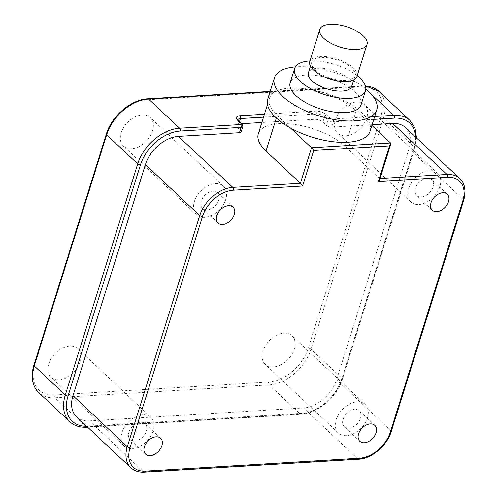<?xml version="1.0" encoding="UTF-8"?>
<svg xmlns="http://www.w3.org/2000/svg" width="497" height="497" viewBox="0 0 497 497"><rect width="100%" height="100%" fill="white"/><g stroke="black" fill="none" stroke-linecap="round" stroke-linejoin="round"><path stroke-width="0.37" stroke-dasharray="2.48 1.86" d="M130.854 467.758A30.938 20.899 133.2 0 0 143.67 471.87L89.336 420.866A30.938 20.899 -46.8 0 1 76.513 416.753M89.336 420.866L303.518 407.962A30.938 20.899 -46.8 0 0 336.587 379.801L409.025 148.653A30.938 20.899 -46.8 0 0 405.484 127.586M372.116 124.71L331.71 127.145A4.125 1.771 -162.6 0 1 326.194 125.263L322.87 122.144A6.188 2.653 17.4 0 0 314.601 119.317L261.857 122.492M241.964 123.691L238.808 123.883A6.188 2.653 17.4 0 0 236.23 125.157A6.188 2.653 17.4 0 0 237.193 127.3L240.523 130.425A4.125 1.771 -162.6 0 1 241.163 131.86M380.012 178.516L379.459 178.547L345.08 146.28A49.507 21.234 17.4 0 0 294.696 124.461A49.507 21.234 17.4 0 0 258.297 133.861M128.878 432.191A10.934 7.387 -46.8 0 1 136.246 423.525A10.934 7.387 -46.8 0 1 145.093 423.699A10.934 7.387 -46.8 0 1 146.348 431.141A10.934 7.387 -46.8 0 1 138.98 439.808A10.934 7.387 -46.8 0 1 130.133 439.64A10.934 7.387 -46.8 0 1 128.878 432.191M121.964 432.607A19.594 13.239 -46.8 0 1 135.165 417.076A19.594 13.239 -46.8 0 1 151.026 417.381A19.594 13.239 -46.8 0 1 153.262 430.725A19.594 13.239 -46.8 0 1 140.061 446.256A19.594 13.239 -46.8 0 1 124.2 445.952A19.594 13.239 -46.8 0 1 121.964 432.607M48.768 363.91A19.594 13.239 -46.8 0 1 61.97 348.378A19.594 13.239 -46.8 0 1 77.83 348.683A19.594 13.239 -46.8 0 1 80.073 362.027A19.594 13.239 -46.8 0 1 66.871 377.558A19.594 13.239 -46.8 0 1 51.011 377.254A19.594 13.239 -46.8 0 1 48.768 363.91M142.154 114.931A19.594 13.239 -46.8 0 1 150.268 117.534A19.594 13.239 -46.8 0 1 150.144 136.085A19.594 13.239 -46.8 0 1 131.562 148.715A19.594 13.239 -46.8 0 1 123.449 146.112A19.594 13.239 -46.8 0 1 123.573 127.561A19.594 13.239 -46.8 0 1 142.154 114.931M366.693 117.975A19.594 13.239 -46.8 0 1 353.491 133.507A19.594 13.239 -46.8 0 1 337.631 133.208A19.594 13.239 -46.8 0 1 335.388 119.864A19.594 13.239 -46.8 0 1 348.59 104.327A19.594 13.239 -46.8 0 1 364.45 104.631A19.594 13.239 -46.8 0 1 366.693 117.975M273.313 366.954A19.594 13.239 -46.8 0 1 265.193 364.351A19.594 13.239 -46.8 0 1 265.317 345.8A19.594 13.239 -46.8 0 1 283.899 333.17A19.594 13.239 -46.8 0 1 292.012 335.773A19.594 13.239 -46.8 0 1 291.894 354.324A19.594 13.239 -46.8 0 1 273.313 366.954M215.344 183.629A19.594 13.239 -46.8 0 1 223.457 186.232A19.594 13.239 -46.8 0 1 223.339 204.783A19.594 13.239 -46.8 0 1 204.758 217.413A19.594 13.239 -46.8 0 1 196.638 214.81A19.594 13.239 -46.8 0 1 196.762 196.259A19.594 13.239 -46.8 0 1 215.344 183.629M213.002 191.096A10.934 7.387 -46.8 0 1 217.531 192.55A10.934 7.387 -46.8 0 1 217.462 202.9A10.934 7.387 -46.8 0 1 207.094 209.945A10.934 7.387 -46.8 0 1 202.571 208.492A10.934 7.387 -46.8 0 1 202.639 198.141A10.934 7.387 -46.8 0 1 213.002 191.096M439.882 186.673A19.594 13.239 -46.8 0 1 426.681 202.204A19.594 13.239 -46.8 0 1 410.82 201.906A19.594 13.239 -46.8 0 1 408.584 188.562A19.594 13.239 -46.8 0 1 421.779 173.024A19.594 13.239 -46.8 0 1 437.646 173.329A19.594 13.239 -46.8 0 1 439.882 186.673M432.962 187.089A10.934 7.387 -46.8 0 1 425.6 195.756A10.934 7.387 -46.8 0 1 416.753 195.588A10.934 7.387 -46.8 0 1 415.498 188.139A10.934 7.387 -46.8 0 1 422.866 179.479A10.934 7.387 -46.8 0 1 431.713 179.647A10.934 7.387 -46.8 0 1 432.962 187.089M346.502 435.652A19.594 13.239 -46.8 0 1 338.382 433.049A19.594 13.239 -46.8 0 1 338.507 414.498A19.594 13.239 -46.8 0 1 357.088 401.868A19.594 13.239 -46.8 0 1 365.208 404.471A19.594 13.239 -46.8 0 1 365.084 423.022A19.594 13.239 -46.8 0 1 346.502 435.652M348.844 428.184A10.934 7.387 -46.8 0 1 344.315 426.73A10.934 7.387 -46.8 0 1 344.384 416.387A10.934 7.387 -46.8 0 1 354.746 409.335A10.934 7.387 -46.8 0 1 359.275 410.789A10.934 7.387 -46.8 0 1 359.207 421.139A10.934 7.387 -46.8 0 1 348.844 428.184M390.599 142.987L379.459 178.547L379.64 179.709M345.08 146.28L356.225 110.719A49.507 21.234 17.4 0 0 290.068 88.118A49.507 21.234 17.4 0 0 269.442 98.3A49.507 21.234 17.4 0 0 277.14 115.484L290.447 127.977M356.225 110.719L369.532 123.213A53.633 23.005 17.4 0 0 361.735 112.602A53.633 23.005 17.4 0 0 290.068 88.118A53.633 23.005 17.4 0 0 267.721 99.145M371.893 125.424L369.532 123.213A53.633 23.005 17.4 0 1 370.079 131.22M365.786 88.951A53.633 23.005 17.4 0 0 295.373 66.884M361.015 104.948A37.126 15.923 17.4 0 0 355.243 92.063A37.126 15.923 17.4 0 0 317.459 75.699A37.126 15.923 17.4 0 0 290.155 82.744M357.213 75.699A37.126 15.923 17.4 0 0 309.973 60.895M351.696 86.41A22.688 9.735 17.4 0 0 348.167 78.532A22.688 9.735 17.4 0 0 325.075 68.53A22.688 9.735 17.4 0 0 308.395 72.835M315.266 70.046A22.688 9.735 17.4 0 0 338.358 80.048A22.688 9.735 17.4 0 0 355.038 75.737A22.688 9.735 17.4 0 0 351.509 67.865A22.688 9.735 17.4 0 0 328.418 57.863A22.688 9.735 17.4 0 0 311.737 62.168A22.688 9.735 17.4 0 0 315.266 70.046M357.008 76.358A24.751 10.617 17.4 0 0 353.156 67.766A24.751 10.617 17.4 0 0 327.97 56.857A24.751 10.617 17.4 0 0 309.768 61.553M373.787 119.379L333.381 121.815L331.71 127.145M86.627 426.246A37.126 25.08 133.2 0 0 87.658 426.202L301.847 413.293A37.126 25.08 133.2 0 0 341.532 379.503L413.964 148.361A37.126 25.08 133.2 0 0 415.591 137.073M69.76 421.729A39.188 26.471 133.2 0 0 85.993 426.935L300.176 414.032A39.188 26.471 133.2 0 0 342.066 378.36L414.504 147.218A39.188 26.471 133.2 0 0 410.025 120.529M87.658 426.202A2.063 1.236 86.6 0 1 87.298 426.88M86.677 427.221A2.063 1.236 86.6 0 1 85.993 426.935L54.943 397.793A39.188 26.471 -46.8 0 1 38.71 392.587M301.847 413.293A2.063 1.236 86.6 0 1 300.859 414.312A2.063 1.236 86.6 0 1 300.176 414.032L269.125 384.889L54.943 397.793A2.063 1.236 -93.4 0 1 54.39 394.972A37.126 25.08 -46.8 0 1 34.765 364.755L107.203 133.612A37.126 25.08 -46.8 0 1 146.888 99.816L361.071 86.913A37.126 25.08 -46.8 0 1 380.696 117.13L308.258 348.279A37.126 25.08 -46.8 0 1 268.573 382.069L54.39 394.972M341.532 379.503A2.063 0.882 17.4 0 0 342.39 379.081A2.063 0.882 17.4 0 0 342.066 378.36L311.016 349.217A39.188 26.471 -46.8 0 1 269.125 384.889A2.063 1.236 -93.4 0 1 268.573 382.069M413.964 148.361A2.063 0.882 17.4 0 0 414.827 147.932A2.063 0.882 17.4 0 0 414.504 147.218L383.454 118.075L311.016 349.217A2.063 0.882 -162.6 0 0 308.258 348.279M374.701 116.472L332.828 118.994A2.063 0.882 -162.6 0 1 330.07 118.05L326.746 114.931A8.25 3.541 17.4 0 0 315.719 111.16L264.441 114.254M330.07 118.05A2.063 1.392 -46.8 0 0 327.865 119.932A4.125 1.771 -162.6 0 0 333.381 121.815A2.063 1.236 -93.4 0 0 332.828 118.994M326.746 114.931A2.063 1.392 -46.8 0 0 324.541 116.807L327.865 119.932L326.194 125.263M34.765 364.755A2.063 0.882 17.4 0 0 33.908 365.177M107.203 133.612A2.063 0.882 17.4 0 0 106.346 134.035M146.888 99.816A2.063 1.236 86.6 0 1 147.876 98.804M270.039 91.765L362.735 86.174A39.188 26.471 -46.8 0 1 365.425 86.143M361.071 86.913A2.063 1.236 86.6 0 1 362.058 85.894A2.063 1.236 86.6 0 1 362.735 86.174L371.271 94.188M378.969 91.386A39.188 26.471 -46.8 0 1 383.454 118.075A2.063 0.882 -162.6 0 0 380.696 117.13M314.601 119.317L316.272 113.981A6.188 2.653 17.4 0 1 324.541 116.807L322.87 122.144M263.534 117.162L316.272 113.981A2.063 1.236 -93.4 0 0 315.719 111.16M239.573 121.448L238.808 123.883M237.951 119.702A6.188 2.653 17.4 0 0 237.908 119.82A6.188 2.653 17.4 0 0 238.864 121.97L237.193 127.3M240.523 130.425L242.194 125.095L238.864 121.97A2.063 1.392 133.2 0 0 238.628 120.566M242.834 126.524A4.125 1.771 -162.6 0 0 242.194 125.095A2.063 1.392 133.2 0 0 241.958 123.685M144.354 472.15A2.063 1.236 86.6 0 1 143.67 471.87L357.852 458.961A30.938 20.899 133.2 0 0 390.928 430.806L463.359 199.657A30.938 20.899 133.2 0 0 459.824 178.591M358.536 459.247A2.063 1.236 86.6 0 1 357.852 458.961L303.518 407.962M391.245 431.52A2.063 0.882 17.4 0 0 390.928 430.806L336.587 379.801M463.682 200.372A2.063 0.882 17.4 0 0 463.359 199.657L409.025 148.653M276.344 118.025L277.14 115.484M87.602 427.165L300.859 414.312C317.533 413.709 337.159 396.954 342.39 379.081L414.827 147.932L416.561 137.98M160.618 438.267L145.093 423.699M145.658 454.208L130.133 439.64M151.026 417.381L77.83 348.683M124.2 445.952L51.011 377.254M223.457 186.232L150.268 117.534M196.638 214.81L123.449 146.112M233.056 207.125L217.531 192.55M218.096 223.066L202.571 208.492M410.82 201.906L337.631 133.208M437.646 173.329L364.45 104.631M432.278 210.156L416.753 195.588M447.238 194.215L431.713 179.647M338.382 433.049L265.193 364.351M365.208 404.471L292.012 335.773M359.84 441.305L344.315 426.73M374.8 425.364L359.275 410.789M270.138 91.436L365.345 85.882M236.23 125.157L237.908 119.82M267.492 104.519L269.442 98.3M353.771 79.787L355.038 75.737M310.47 66.219L311.737 62.168"/><path stroke-width="0.75" d="M264.441 114.254L239.933 115.733A8.25 3.541 17.4 0 0 237.777 120.293A2.063 1.392 133.2 0 1 238.628 120.566L241.958 123.685L242.834 126.524L241.163 131.86A4.125 1.771 -162.6 0 1 239.442 132.705L178.485 136.377A30.938 20.899 -46.8 0 0 145.416 164.538L72.978 395.687A30.938 20.899 -46.8 0 0 76.513 416.753L130.854 467.758C134.401 470.982 138.899 472.448 144.354 472.15L358.536 459.247C371.713 458.762 387.12 445.604 391.245 431.52L463.682 200.372C466.969 189.096 463.521 181.66 459.824 178.591A30.938 20.899 133.2 0 0 447.008 174.478L392.667 123.473A30.938 20.899 -46.8 0 1 405.484 127.586L459.824 178.591M392.667 123.473L372.116 124.71M261.857 122.492L241.964 123.691M267.492 104.519L258.297 133.861A49.507 21.234 17.4 0 0 265.994 151.045L276.344 118.025M295.373 66.884A53.633 23.005 17.4 0 0 274.412 77.812L267.721 99.145A53.633 23.005 17.4 0 0 276.065 117.764A53.633 23.005 17.4 0 0 290.447 127.977L311.52 147.752L300.374 183.312L265.994 151.045M233.379 190.202A28.876 19.507 133.2 0 0 202.509 216.481A2.063 0.882 -162.6 0 1 199.751 215.543A30.938 20.899 133.2 0 1 232.826 187.381L300.374 183.312L302.574 186.033L233.379 190.202A2.063 1.236 -93.4 0 0 232.826 187.381L178.485 136.377M144.41 446.766A10.934 7.387 -46.8 0 1 151.771 438.099A10.934 7.387 -46.8 0 1 160.618 438.267A10.934 7.387 -46.8 0 1 161.873 445.716A10.934 7.387 -46.8 0 1 154.505 454.382A10.934 7.387 -46.8 0 1 145.658 454.208A10.934 7.387 -46.8 0 1 144.41 446.766M228.527 205.671A10.934 7.387 -46.8 0 1 233.056 207.125A10.934 7.387 -46.8 0 1 232.987 217.469A10.934 7.387 -46.8 0 1 222.625 224.52A10.934 7.387 -46.8 0 1 218.096 223.066A10.934 7.387 -46.8 0 1 218.164 212.716A10.934 7.387 -46.8 0 1 228.527 205.671M448.493 201.664A10.934 7.387 -46.8 0 1 441.125 210.33A10.934 7.387 -46.8 0 1 432.278 210.156A10.934 7.387 -46.8 0 1 431.023 202.714A10.934 7.387 -46.8 0 1 438.391 194.047A10.934 7.387 -46.8 0 1 447.238 194.215A10.934 7.387 -46.8 0 1 448.493 201.664M364.369 442.759A10.934 7.387 -46.8 0 1 359.84 441.305A10.934 7.387 -46.8 0 1 359.909 430.955A10.934 7.387 -46.8 0 1 370.277 423.91A10.934 7.387 -46.8 0 1 374.8 425.364A10.934 7.387 -46.8 0 1 374.732 435.714A10.934 7.387 -46.8 0 1 364.369 442.759M379.64 179.709L378.36 181.467L389.505 145.907L390.779 144.149L379.64 179.709M302.574 186.033L313.719 150.473L311.52 147.752L390.599 142.987L390.779 144.149M390.599 142.987L371.893 125.424M290.447 127.977A53.633 23.005 17.4 0 0 370.079 131.22L376.763 109.887A53.633 23.005 17.4 0 0 368.42 91.268A53.633 23.005 17.4 0 0 365.786 88.951M274.412 77.812A53.633 23.005 17.4 0 0 282.75 96.43A53.633 23.005 17.4 0 0 337.326 120.063A53.633 23.005 17.4 0 0 376.763 109.887M309.973 60.895A37.126 15.923 17.4 0 0 294.615 68.518L290.155 82.744A37.126 15.923 17.4 0 0 295.932 95.635A37.126 15.923 17.4 0 0 333.717 111.999A37.126 15.923 17.4 0 0 361.015 104.948L365.475 90.727A37.126 15.923 17.4 0 0 359.698 77.836A37.126 15.923 17.4 0 0 357.213 75.699M294.615 68.518A37.126 15.923 17.4 0 0 300.387 81.409A37.126 15.923 17.4 0 0 338.171 97.772A37.126 15.923 17.4 0 0 365.475 90.727M310.47 66.219L308.395 72.835A22.688 9.735 17.4 0 0 311.923 80.713A22.688 9.735 17.4 0 0 335.009 90.715A22.688 9.735 17.4 0 0 351.696 86.41L353.771 79.787M319.795 29.547L309.768 61.553A24.751 10.617 17.4 0 0 313.619 70.145A24.751 10.617 17.4 0 0 338.805 81.054A24.751 10.617 17.4 0 0 357.008 76.358L367.034 44.351A24.751 10.617 17.4 0 0 363.189 35.759A24.751 10.617 17.4 0 0 337.997 24.85A24.751 10.617 17.4 0 0 319.795 29.547A24.751 10.617 17.4 0 0 323.646 38.139A24.751 10.617 17.4 0 0 348.838 49.048A24.751 10.617 17.4 0 0 367.034 44.351M239.442 132.705L241.12 127.375L180.156 131.046A37.126 25.08 133.2 0 0 140.471 164.836L68.033 395.985A37.126 25.08 133.2 0 0 86.627 426.246M415.591 137.073A37.126 25.08 133.2 0 0 394.338 118.137L373.787 119.379M180.156 131.046A2.063 1.236 -93.4 0 0 179.603 128.226A39.188 26.471 133.2 0 0 137.712 163.898L65.281 395.04A39.188 26.471 133.2 0 0 69.76 421.729C74.19 425.761 79.824 427.594 86.677 427.221L87.602 427.165M140.471 164.836A2.063 0.882 -162.6 0 1 137.712 163.898L106.662 134.749A39.188 26.471 -46.8 0 1 148.553 99.083L270.039 91.765M68.033 395.985A2.063 0.882 -162.6 0 1 65.281 395.04L34.225 365.898L106.662 134.749A2.063 0.882 17.4 0 1 106.346 134.035C111.57 116.155 131.202 99.4 147.876 98.804A2.063 1.236 86.6 0 1 148.553 99.083L179.603 128.226L240.567 124.554A2.063 0.882 -162.6 0 0 241.101 123.411L237.777 120.293M87.298 426.88A2.063 1.236 86.6 0 1 86.677 427.221M416.561 137.98L415.038 128.17L410.025 120.529A39.188 26.471 133.2 0 0 393.786 115.323L374.701 116.472M394.338 118.137A2.063 1.236 -93.4 0 0 393.786 115.323L371.271 94.188M202.509 216.481L130.071 447.629A28.876 19.507 133.2 0 0 145.335 471.131L359.517 458.228A28.876 19.507 133.2 0 0 390.387 431.943L462.825 200.8A28.876 19.507 133.2 0 0 447.561 177.299A2.063 1.236 -93.4 0 0 447.008 174.478L380.012 178.516M313.719 150.473L389.505 145.907M447.561 177.299L378.36 181.467M33.908 365.177A2.063 0.882 17.4 0 0 34.225 365.898A39.188 26.471 -46.8 0 0 38.71 392.587C32.112 385.821 30.516 376.689 33.908 365.177L106.346 134.035M365.425 86.143A39.188 26.471 -46.8 0 1 378.969 91.386L410.025 120.529M263.534 117.162L240.486 118.547A2.063 1.236 -93.4 0 0 239.933 115.733M237.951 119.702A6.188 2.653 17.4 0 1 240.486 118.547L239.573 121.448M241.958 123.685A2.063 1.392 133.2 0 0 241.101 123.411M242.834 126.524A4.125 1.771 -162.6 0 1 241.12 127.375A2.063 1.236 -93.4 0 0 240.567 124.554M130.071 447.629A2.063 0.882 -162.6 0 1 127.319 446.685A30.938 20.899 133.2 0 0 130.854 467.758M145.335 471.131A2.063 1.236 86.6 0 1 144.354 472.15M359.517 458.228A2.063 1.236 86.6 0 1 358.536 459.247M390.387 431.943A2.063 0.882 17.4 0 0 391.245 431.52M462.825 200.8A2.063 0.882 17.4 0 0 463.682 200.372M145.416 164.538L199.751 215.543L127.319 446.685L72.978 395.687M147.876 98.804L270.138 91.436M365.345 85.882L378.969 91.386M38.71 392.587L69.76 421.729M238.628 120.566L237.908 119.82"/></g></svg>
